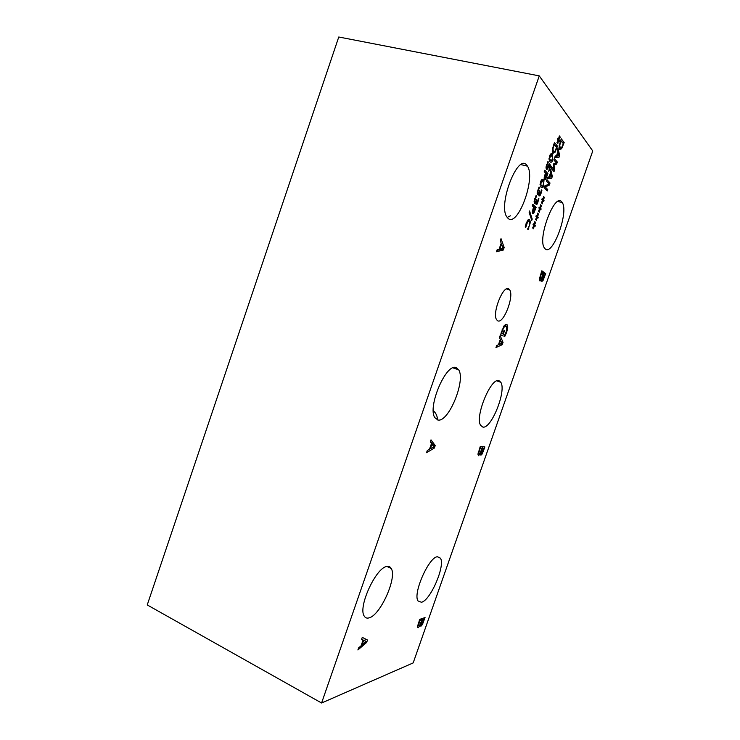<?xml version="1.0" encoding="UTF-8"?>
<svg xmlns="http://www.w3.org/2000/svg" width="740" height="740" viewBox="0 0 740 740"><rect width="100%" height="100%" fill="white"/><g stroke="black" fill="none" stroke-linecap="round" stroke-linejoin="round"><path stroke-width="1.11" d="M366.152 641.515L361.61 639.286L366.152 641.515L362.064 644.966L361.471 644.66M363.673 640.35L362.064 644.966M361.573 639.388L362.276 637.362L367.493 640.026L366.651 642.449L357.892 649.961L358.632 647.861L361.083 645.798L363.072 640.082L361.573 639.388M363.072 640.082L361.601 639.323M366.651 642.449L365.653 641.941M365.384 638.953L364.746 640.794M539.257 75.878L321.586 703L413.179 662.91L592.759 150.969L539.257 75.878L338.763 37L147.242 604.941L321.586 703M499.454 337.532L500.129 335.618L503.043 342.389L502.238 344.692L495.957 347.56L496.651 345.562L498.409 344.803L500.305 339.392L499.454 337.532M501.202 332.695L504.31 325.35L506.724 324.361L507.788 327.043L506.706 332.195L504.708 336.626L503.977 336.302L506.262 331.742L506.604 326.849L506.058 326.331L504.227 326.969L502.543 330.17L501.665 333.167L502.858 333.712L504.005 330.419L504.532 330.669L502.738 335.812L500.73 334.915L501.202 332.695M532.208 219.123L531.764 220.409L529.119 212.269L529.572 210.983L532.208 219.123L531.264 218.874M533.891 213L532.643 213.629L532.254 211.982L533.531 207.024L532.31 205.877L532.828 204.37L536.102 207.431L533.891 213L532.264 212.574M540.154 194.269L541.44 189.893L541.893 190.356L540.052 195.674L539.025 195.971L539.09 193.26L537.481 194.768L537.092 193.047L539.053 187.044L539.515 187.516L537.758 192.132L538.045 193.26L538.757 193.047L539.682 190.818L539.525 194.407L540.154 194.269M543.909 185.305C543.067 187.729 542.096 188.358 541.005 187.202L540.598 181.855C541.449 179.385 542.429 178.756 543.521 179.968L543.993 180.579L543.465 185.194M545.695 179.182L544.474 179.718L544.122 177.988L545.417 172.966L544.233 171.68L544.76 170.172L547.905 173.613L545.695 179.182L544.14 178.803M558.302 140.535L556.952 142.7L558.21 139.99L557.451 139.111L557.784 138.149L558.506 139.138L559.329 135.883L558.802 139.102L560.162 136.946L558.904 139.647L559.653 140.517L559.32 141.47L558.607 140.48L557.784 143.736L557.904 140.443M554.926 152.514L552.845 153.263L552.364 149.397L554.436 142.431L557.479 146.196L554.926 152.514L552.66 151.996L552.909 151.589M552.789 159.886C551.938 162.31 550.986 162.893 549.922 161.635L549.57 156.131C550.43 153.652 551.393 153.078 552.456 154.383L552.336 159.775M547.619 168.988L546.453 169.312L546.046 167.471L547.924 161.551L548.377 162.06L547.063 164.77L546.99 167.776L547.674 167.638L549.163 163.614L550.764 165.436L548.608 171.606L549.894 166.472L549.071 165.538L547.619 168.988L546.139 168.637M537.212 202.704L538.489 198.339L538.942 198.783L537.111 204.101L536.074 204.416L536.167 201.761L534.511 203.26L534.123 201.558L536.084 195.573L536.546 196.026L534.789 200.642L535.085 201.752L535.797 201.53L536.731 199.291L536.574 202.853L537.212 202.704M525.539 225.413L527.861 220.048L529.646 219.752L530.413 222.25L528.11 229.511L527.574 229.058L529.22 225.959L529.405 221.686L527.722 221.482L525.742 227.522L525.206 227.078L525.539 225.413M500.277 240.74L501.017 238.641L504.18 247.521L503.302 250.037L496.457 251.73L497.224 249.537L499.13 249.121L501.202 243.192L500.277 240.74M541.652 278.989L539.802 280.858L539.423 278.832L541.846 270.785L545.658 273.587L543.012 280.571L541.819 281.468L541.671 279.008L541.06 278.832M497.678 320.781L496.568 319.68C491.915 313.196 503.348 284.502 508.796 288.933L509.749 289.941C514.282 296.453 503.366 324.397 497.678 320.781M421.458 602.277L418.017 600.945C412.67 593.693 428.802 557.127 437.405 556.73L440.43 558.163C445.545 565.369 430.569 600.38 421.458 602.277M482.813 427.054L480.676 425.417C474.525 417.036 491.147 376.734 499.038 380.739L500.804 382.284C506.715 390.702 491.212 429.404 482.813 427.054M545.204 248.89L544.307 247.798C537.342 238.308 554.686 192.465 561.697 201.798L562.289 202.594C568.995 212.26 552.725 256.345 545.204 248.89M508.066 218.374L506.752 216.792C497.974 204.536 517.676 153.319 526.63 165.011L527.5 166.176C535.927 178.581 517.658 227.67 508.066 218.374M437.914 419.996L434.833 417.656C427.248 407.028 446.202 362.757 456.127 367.632L458.68 369.843C465.932 380.434 448.486 422.781 437.914 419.996M369.057 617.872C366.892 618.501 365.264 617.882 364.182 616.013C357.753 607.031 376.225 567.118 386.946 566.479C388.833 566.137 390.257 566.803 391.21 568.468C397.343 577.33 380.416 615.356 369.057 617.872M533.947 225.811L532.587 228.059L533.836 225.339L533.031 224.71L533.355 223.767L534.132 224.507L534.909 221.39L534.437 224.414L535.806 222.176L534.548 224.886L535.353 225.515L535.029 226.449L534.262 225.7L533.475 228.827L533.596 225.719M539.765 209.179L538.405 211.399L539.654 208.689L538.859 208.014L539.183 207.071L539.941 207.857L540.737 204.712L540.255 207.774L541.606 205.554L540.357 208.255L541.144 208.93L540.82 209.864L540.071 209.078L539.275 212.214L539.395 209.078M547.258 190.92L544.15 187.71L544.732 186.036L549.126 183.909L546.462 181.078L546.952 179.691L550.024 182.983L549.293 185.074L545.288 186.998L547.73 189.542L547.258 190.92M550.079 170.737L550.606 169.22L552.336 176.379L551.698 178.192L547.323 178.627L547.868 177.054L549.089 176.971L550.579 172.707L550.079 170.737M561.651 148.74L559.625 149.462L559.181 145.632L561.244 138.759L564.167 142.515L561.651 148.74L559.412 148.231L559.671 147.806M557.47 149.554L557.997 148.046L559.644 155.437L559.015 157.259L554.713 157.463L555.259 155.89L556.462 155.872L557.951 151.598L557.47 149.554M554.01 171.578L550.976 168.156L551.494 166.667L554.103 169.636L553.354 164.696L553.677 163.79L556.443 162.957L553.853 159.923L554.343 158.526L557.331 162.06L556.628 164.077L553.992 164.918L554.723 169.534L554.01 171.578M542.67 200.845L541.319 203.056L542.568 200.355L541.782 199.652L542.106 198.718L542.855 199.513L543.65 196.368L543.16 199.439L544.51 197.238L543.262 199.929L544.048 200.633L543.724 201.567L542.984 200.753L542.179 203.898L542.3 200.753M536.851 217.495L535.492 219.734L536.74 217.014L535.945 216.367L536.269 215.423L537.037 216.182L537.823 213.055L537.342 216.099L538.702 213.869L537.453 216.57L538.248 217.227L537.924 218.161L537.166 217.394L536.38 220.52L536.491 217.403M480.556 453.287L478.53 455.692L477.957 454.221L480.279 446.498L484.866 446.951L482.24 453.916L480.908 455.22L480.575 453.287M430.282 441.919L431.004 439.856L435.213 445.572L434.352 448.042L426.536 452.695L427.276 450.549L429.468 449.3L431.494 443.473L430.282 441.919M420.061 624.551L421.698 620.24L419.71 620.916L418.461 625.837L420.468 624.782L418.239 627.724L417.49 626.789L419.71 619.371L425.056 617.567L422.429 624.505L420.968 626.207L420.043 624.588M423.844 619.5L422.29 620.037L421.115 624.375L422.3 623.57L423.844 619.5L421.994 618.594M422.29 620.037L420.44 619.13M421.698 620.24L419.839 619.324M419.71 620.916L419.247 620.693M418.387 625.245L417.804 624.958M417.684 625.457L418.461 625.837M422.429 624.505L421.837 624.218M500.647 340.132L499.112 344.507L502.044 343.231L500.101 339.956M499.112 344.507L498.575 344.331M502.238 344.692L500.231 344.017M499.038 344.479L498.427 344.766M503.043 342.389L501.415 341.852M504.532 330.669L503.977 330.484M501.285 333.194L500.786 334.628M502.858 333.712L501.1 333.139M501.665 333.167L501.128 332.991M504.227 326.969L503.413 326.71M505.67 334.748L505.032 334.545M505.327 324.444L505.67 326.211M431.984 444.093L430.347 448.792L433.992 446.683L431.365 443.843M430.347 448.792L429.727 448.551M434.352 448.042L432.752 447.404M435.213 445.572L433.011 444.703L432.835 445.193M430.495 441.308L433.011 444.703M483.738 448.662L482.397 448.533L481.139 452.593L481.472 453.38L483.738 448.662L480.371 447.894M482.397 448.533L480.417 447.765M481.888 448.486L480.186 448.329L478.808 452.825L479.15 453.842L480.251 452.815L481.888 448.486L479.853 447.709M480.186 448.329L479.705 448.135M478.808 452.825L478.234 452.593M480.39 452.899L482.24 453.916M482.702 446.738L482.23 448.079M533.91 207.367L533.17 212.056L533.947 211.705L535.205 208.578L533.457 207.256M532.911 210.974L532.384 210.845M536.102 207.431L533.697 207.311M532.43 205.517L533.864 206.858M537.758 192.132L537.212 192.002M539.469 187.627L538.831 187.46M539.515 187.516L538.887 187.359M538.35 194.574L537.212 194.287M540.052 195.674L538.868 195.369M541.893 190.356L541.375 190.226M541.541 185.657L542.66 186.249L543.817 182.91L541.893 180.884L540.709 184.251L541.541 185.657M541.199 185.888L540.635 186.758M543.993 180.579L541.736 180.024L542.087 180.875M545.778 173.363L545.01 178.146L545.769 177.84L547.027 174.723L545.315 173.253M544.76 176.999L544.252 176.879M547.905 173.613L545.565 173.308M544.27 171.569L545.648 173.077M558.607 140.48L557.969 140.341M559.653 140.517L558.09 140.174M558.904 139.647L557.683 139.37M560.199 137.733L559.727 137.631M558.506 139.138L557.516 138.917M554.26 144.383L552.965 148.934L553.4 151.7L554.982 151.173L556.61 147.269L553.798 144.281M552.965 148.934L552.456 148.823M557.479 146.196L555.342 145.715M550.468 160.09L551.55 160.774L552.715 157.426L550.847 155.215L549.663 158.591L550.468 160.09M550.088 160.432L549.607 161.218M552.817 154.901L550.551 154.373L550.921 155.215M546.453 169.312L546.647 168.757M550.764 165.436L548.784 164.965M547.119 168.868L546.879 169.553M546.684 166.62L546.148 166.491M547.739 163.198L547.193 163.068M548.331 162.171L547.683 162.014M548.377 162.06L547.73 161.903M534.789 200.642L534.243 200.503M536.5 196.128L535.862 195.971M536.546 196.026L535.917 195.86M535.39 203.047L534.234 202.751M537.111 204.101L535.917 203.787M538.942 198.783L538.433 198.653M525.927 225.987L525.437 225.857M528.823 228.188L528.268 228.031M527.944 219.965L528.157 221.066M537.166 217.394L536.602 217.236M538.248 217.227L536.408 216.737M537.453 216.57L536.001 216.191M537.037 216.182L536.093 215.932M542.984 200.753L542.402 200.605M544.048 200.633L542.411 200.216M543.262 199.929L541.81 199.56M542.855 199.513L541.911 199.273M554.723 169.534L554.066 169.377M553.992 164.918L553.372 164.779M556.628 164.077L554.436 163.559M557.331 162.06L555.259 161.579M554.103 169.636L551.874 169.099L550.995 168.11M558.145 152.412L556.942 155.872L558.941 155.826L557.701 152.31M559.015 157.259L554.935 156.825M559.644 155.437L558.802 155.243M557.081 155.872L556.776 156.741M561.059 140.692L559.773 145.179L560.171 147.926L561.716 147.417L563.316 143.569L560.606 140.591M559.773 145.179L559.283 145.068M564.167 142.515L562.132 142.052M550.782 173.493L549.58 176.943L551.615 176.795L550.338 173.391M551.698 178.192L547.6 177.831M552.336 176.379L551.457 176.166M549.718 176.934L549.469 177.656M542.42 187.673L542.244 186.203M547.73 189.542L545.482 189.079M545.288 186.998L544.474 186.794M544.187 187.618L545.51 188.987M549.293 185.074L547.582 184.658M543.558 186.203L543.049 186.443M550.024 182.983L547.785 182.484M545.574 179.348L544.705 179.136L545.241 179.709M546.481 181.032L547.804 182.438M544.492 179.746L544.705 179.136M540.071 209.078L539.497 208.93M541.144 208.93L539.414 208.486M540.357 208.255L538.905 207.885M539.941 207.857L538.998 207.607M534.262 225.7L533.697 225.552M535.353 225.515L533.392 224.988M534.548 224.886L533.105 224.498M534.132 224.507L533.188 224.257M501.572 244.172L499.907 248.964L503.089 248.242L501.572 244.172L500.924 243.987M499.907 248.964L499.25 248.779M503.302 250.037L501.008 249.38L496.929 250.379M504.18 247.521L502.654 247.086M501.257 248.659L501.008 249.38M543.493 274.253L542.411 279.554L544.603 275.058L543.012 274.114M541.652 272.912L540.219 277.583L540.441 278.962L541.421 278.286L543.067 273.948L541.153 272.773M540.219 277.583L539.654 277.417M540.441 278.962L539.432 278.712M539.534 280.506L539.553 278.703M543.012 280.571L541.514 280.127M541.717 278.314L541.467 278.943M545.658 273.587L543.604 272.986L543.188 274.17M541.587 271.515L543.604 272.986M390.082 567.108L389.832 567.821M437.479 419.904C437.396 416.111 436.008 413.05 433.289 410.7M507.168 217.412L510.443 215.83M388.472 566.424L388.815 567.34M421.069 623.949L420.477 623.654M419.21 622.34L418.748 622.109M418.239 627.724L417.554 627.381M420.968 626.207L420.468 625.957M502.543 330.17L501.988 329.994M506.706 332.195L506.16 332.019M507.788 327.043L506.428 326.608M481.694 450.54L481.231 450.364M481.139 452.593L480.482 452.334M479.677 449.772L479.196 449.578M483.636 450.457L483.174 450.272M533.17 212.056L532.264 211.825M539.599 194.509L538.914 194.333M538.045 193.26L537.092 193.02M538.184 190.236L537.712 190.115M541.06 193.482L540.598 193.371M540.709 184.251L540.061 184.094M543.521 179.968L541.902 179.57M545.01 178.146L544.122 177.924M553.862 145.54L553.39 145.438M553.4 151.7L552.271 151.441M556.582 148.768L556.119 148.657M549.663 158.591L549.024 158.443M552.456 154.383L550.726 153.985M548.729 166.583L548.266 166.472M546.99 167.776L546.037 167.545M547.063 164.77L546.601 164.659M536.657 202.954L535.954 202.779M535.085 201.752L534.123 201.502M535.205 198.746L534.743 198.625M538.119 201.909L537.656 201.789M526.529 223.656L526.066 223.536M527.722 221.482L527.01 221.288M530.413 222.25L529.562 222.028M560.171 147.926L559.088 147.676M542.781 276.288L542.3 276.15M542.179 278.453L541.449 278.24M542.411 279.554L541.615 279.322M541.134 274.383L540.635 274.235M544.409 277.149L543.918 277.01M421.115 624.375L420.329 623.987M505.476 324.37L507.372 324.98M481.185 453.213L480.232 452.843M478.873 453.675L478.068 453.361M533.05 211.908L532.273 211.705M538.923 194.259L539.525 194.407M537.101 192.89L537.924 193.103M540.977 184.945L540.034 184.704M544.918 178.016L544.131 177.831M553.233 151.469L552.262 151.247M549.996 159.442L548.997 159.211M546.046 167.425L546.888 167.619M535.973 202.695L536.574 202.853M534.132 201.373L534.955 201.585M528.221 219.725L530.007 220.196M560.032 147.722L559.079 147.501M542.244 279.378L541.634 279.202M540.293 278.795L539.451 278.555M539.654 280.71L540.283 280.895M506.493 288.952L509.749 289.941M389.231 566.627L389.221 567.534M437.312 556.748L440.43 558.163M496.864 380.897L500.804 382.284M557.84 201.465L562.289 202.594M520.997 164.622L527.5 166.176M453.028 367.854L458.68 369.843M386.974 566.47L391.21 568.468"/></g></svg>
